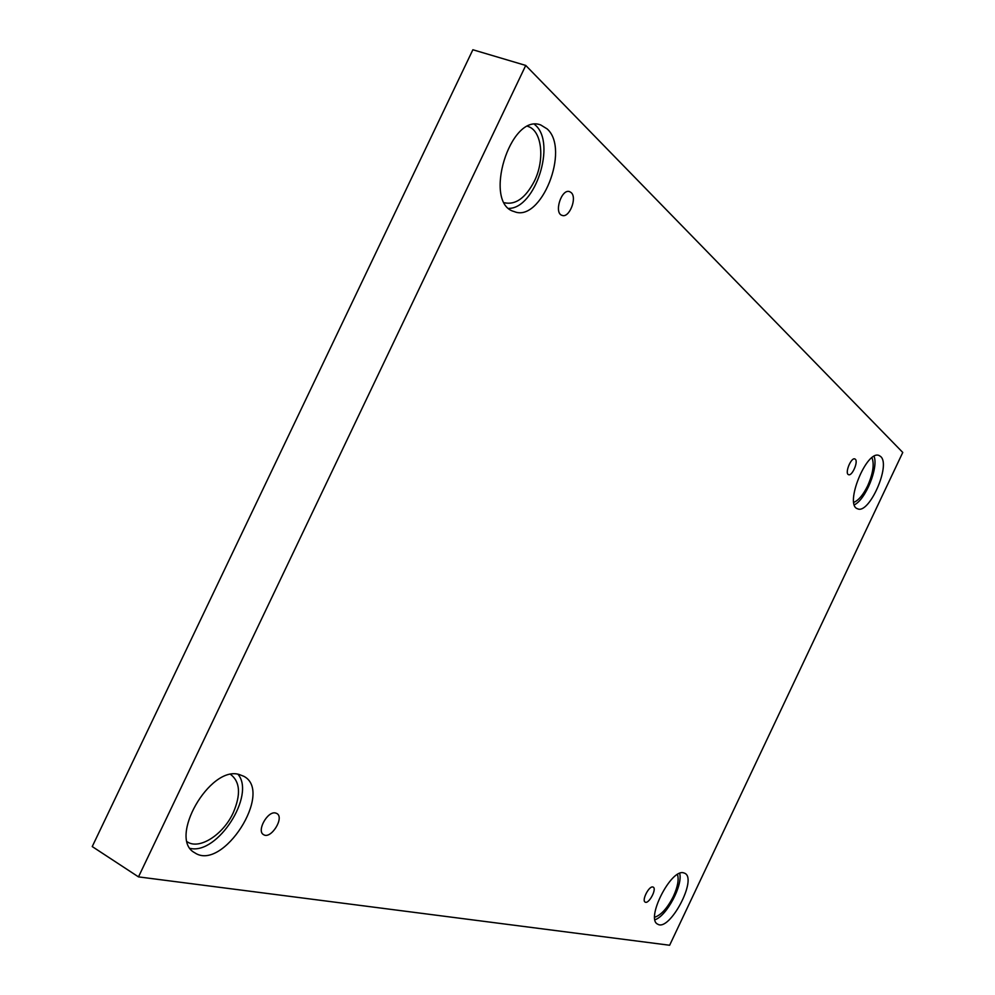 <?xml version="1.0" encoding="UTF-8"?>
<svg xmlns="http://www.w3.org/2000/svg" width="995" height="995" viewBox="0 0 995 995"><rect width="100%" height="100%" fill="white"/><g stroke="black" fill="none" stroke-linecap="round" stroke-linejoin="round"><path stroke-width="1.49" d="M138.492 876.881L669.635 945.25L902.764 452.451L525.746 65.434L472.874 49.75L92.236 846.571L138.492 876.881L525.746 65.434M855.314 459.23C858.523 461.692 852.031 476.481 848.548 474.665C844.457 473.521 851.098 457.041 854.879 458.956L855.314 459.23M571.142 192.57C577.498 197.744 569.227 218.49 562.076 215.368C553.593 213.154 561.528 188.291 569.662 191.662L571.142 192.57M275.54 813.002L276.834 813.487C284.781 817.554 270.889 839.755 263.563 834.643C256.362 831.036 267.58 810.763 275.54 813.002M652.819 886.993L653.205 887.13C657.123 888.821 648.715 904.517 645.17 902.104C641.476 900.562 648.951 885.786 652.819 886.993M547.113 128.89C570.471 149.325 540.957 223.067 514.204 211.574C482.563 203.627 509.962 112.783 540.745 124.972L547.113 128.89M880.687 456.543C891.122 465.063 869.021 514.825 857.541 508.756C844.046 505.099 866.744 449.18 879.194 455.573L880.687 456.543M683.677 872.864L684.784 873.274C697.769 878.834 669.486 932.091 657.695 924.156C645.357 919.094 671.078 868.411 683.677 872.864M239.235 774.508L243.875 776.324C273.886 791.809 222.693 872.18 194.697 852.74C167.682 838.773 209.833 765.205 239.235 774.508M230.728 774.52L230.728 774.52C240.181 781.871 241.001 794.644 233.203 812.828C223.303 834.594 199.323 850.14 187.296 841.845L187.284 841.832M190.219 848.399C217.619 854.842 255.852 794.955 237.979 774.284M677.471 874.493C679.05 879.58 677.707 886.843 673.416 896.296C667.446 908.087 661.202 915.064 654.698 917.228M654.984 919.741C666.675 916.034 683.043 885.227 679.684 873.374M871.968 457.7C874.468 464.23 873.025 473.608 867.652 485.846C863.2 494.876 858.586 500.385 853.809 502.363M854.357 504.788C865.55 499.751 878.66 467.638 874.07 456.319M527.76 126.365C541.964 130.308 545.148 159.598 534.352 181.19C525.596 197.93 515.634 205.132 504.453 202.769M508.855 208.378C535.26 208.515 556.392 143.292 535.447 125.208L534.539 124.375"/></g></svg>
